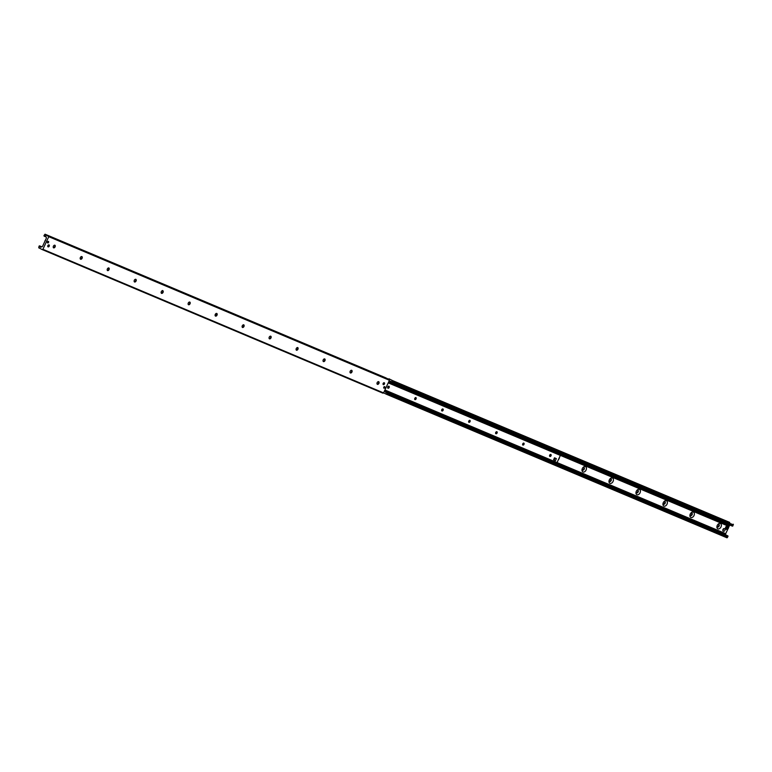 <?xml version="1.0" encoding="UTF-8"?>
<svg xmlns="http://www.w3.org/2000/svg" width="772" height="772" viewBox="0 0 772 772"><rect width="100%" height="100%" fill="white"/><g stroke="black" fill="none" stroke-linecap="round" stroke-linejoin="round"><path stroke-width="1.16" d="M559.411 457.671A2.943 2.007 -63.3 0 1 558.503 459.62M582.976 471.962A2.943 2.007 -63.3 0 1 582.069 469.386A2.943 2.007 -63.3 0 1 583.014 467.504A2.943 2.007 -63.3 0 1 585.909 466.935A2.943 2.007 -63.3 0 1 585.88 470.428A2.943 2.007 -63.3 0 1 582.976 471.962M582.146 469.077A1.476 1.004 116.7 0 0 584.163 469.231A1.476 1.004 116.7 0 0 582.812 467.755M582.397 469.974A1.476 1.004 116.7 0 0 583.68 467.417M609.957 483.33A2.943 2.007 -63.3 0 1 609.05 480.763A2.943 2.007 -63.3 0 1 609.996 478.881A2.943 2.007 -63.3 0 1 612.9 478.302A2.943 2.007 -63.3 0 1 612.871 481.805A2.943 2.007 -63.3 0 1 609.957 483.33M609.127 480.445A1.476 1.004 116.7 0 0 611.154 480.599A1.476 1.004 116.7 0 0 609.793 479.132M609.378 481.342A1.476 1.004 116.7 0 0 610.662 478.794M636.939 494.707A2.943 2.007 -63.3 0 1 636.032 492.131A2.943 2.007 -63.3 0 1 636.977 490.249A2.943 2.007 -63.3 0 1 639.882 489.68A2.943 2.007 -63.3 0 1 639.853 493.173A2.943 2.007 -63.3 0 1 636.939 494.707M636.109 491.822A1.476 1.004 116.7 0 0 638.135 491.976A1.476 1.004 116.7 0 0 636.775 490.5M636.36 492.719A1.476 1.004 116.7 0 0 637.643 490.162M663.93 506.085A2.943 2.007 -63.3 0 1 663.013 503.508A2.943 2.007 -63.3 0 1 663.959 501.626A2.943 2.007 -63.3 0 1 666.863 501.047A2.943 2.007 -63.3 0 1 666.834 504.55A2.943 2.007 -63.3 0 1 663.93 506.085M663.1 503.199A1.476 1.004 116.7 0 0 665.117 503.344A1.476 1.004 116.7 0 0 663.756 501.877M663.341 504.097A1.476 1.004 116.7 0 0 664.624 501.539M690.911 517.452A2.943 2.007 -63.3 0 1 689.994 514.885A2.943 2.007 -63.3 0 1 690.95 512.994A2.943 2.007 -63.3 0 1 693.845 512.425A2.943 2.007 -63.3 0 1 693.816 515.918A2.943 2.007 -63.3 0 1 690.911 517.452M690.081 514.567A1.476 1.004 116.7 0 0 692.098 514.721A1.476 1.004 116.7 0 0 690.747 513.245M690.332 515.464A1.476 1.004 116.7 0 0 691.615 512.917M717.892 528.83A2.943 2.007 -63.3 0 1 716.985 526.253A2.943 2.007 -63.3 0 1 717.931 524.371A2.943 2.007 -63.3 0 1 720.826 523.792A2.943 2.007 -63.3 0 1 720.797 527.295A2.943 2.007 -63.3 0 1 717.892 528.83M717.063 525.944A1.476 1.004 116.7 0 0 719.079 526.099A1.476 1.004 116.7 0 0 717.728 524.622M717.313 526.842A1.476 1.004 116.7 0 0 718.597 524.284M388.412 379.158L388.992 378.791L392.61 380.606L392.244 382.323L391.375 381.657A1.071 0.782 -67.1 0 0 390.574 381.252L389.233 381.686A0.801 0.589 -67.1 0 0 388.731 382.169L388.577 382.507M729.675 522.383L392.61 380.606M392.012 382.574L732.464 526.166L733.275 524.198M728.565 527.546L729.395 525.761A0.801 0.589 112.9 0 1 729.897 525.278L730.158 525.192M725.941 535.064L725.68 534.369A0.801 0.589 112.9 0 1 725.728 533.664L727.88 529.042M728.092 528.579L728.353 528M385.025 390.169A0.801 0.589 -67.1 0 0 385.016 390.786L385.517 392.137A1.071 0.782 -67.1 0 0 386.318 392.543L387.361 392.842L386.318 394.212L383.587 392.842M726.983 537.804L386.318 394.212L726.983 537.804L727.919 535.893L387.38 392.437M383.356 384.668A1.071 0.733 -63.3 0 1 384.282 382.748A1.071 0.733 -63.3 0 1 383.356 384.668M48.076 246.847A1.071 0.733 -63.3 0 1 49.012 244.917A1.071 0.733 -63.3 0 1 48.076 246.847M47.661 242.968A0.868 0.589 -63.3 0 1 48.414 241.404A0.868 0.589 -63.3 0 1 47.661 242.968M383.945 388.181A0.868 0.589 -63.3 0 1 384.697 386.618A0.868 0.589 -63.3 0 1 383.945 388.181M54.272 247.378A2.943 2.007 116.7 0 0 54.937 246.056M54.687 245.158A1.476 1.004 -63.3 0 1 53.403 247.715M54.889 245.216A1.476 1.004 -63.3 0 1 53.606 247.86A1.476 1.004 -63.3 0 1 54.889 245.216M81.253 258.755A2.943 2.007 116.7 0 0 81.919 257.433M81.668 256.536A1.476 1.004 -63.3 0 1 80.384 259.083M81.871 256.584A1.476 1.004 -63.3 0 1 80.587 259.238A1.476 1.004 -63.3 0 1 81.871 256.584M108.244 270.123A2.943 2.007 116.7 0 0 108.9 268.801M108.659 267.903A1.476 1.004 -63.3 0 1 107.376 270.461M108.852 267.961A1.476 1.004 -63.3 0 1 107.569 270.605A1.476 1.004 -63.3 0 1 108.852 267.961M135.225 281.5A2.943 2.007 116.7 0 0 135.891 280.178M135.64 279.281A1.476 1.004 -63.3 0 1 134.357 281.838M135.833 279.329A1.476 1.004 -63.3 0 1 134.55 281.983A1.476 1.004 -63.3 0 1 135.833 279.329M162.207 292.868A2.943 2.007 116.7 0 0 162.873 291.555M162.622 290.658A1.476 1.004 -63.3 0 1 161.338 293.206M162.824 290.706A1.476 1.004 -63.3 0 1 161.541 293.36A1.476 1.004 -63.3 0 1 162.824 290.706L162.429 290.504M189.188 304.245A2.943 2.007 116.7 0 0 189.854 302.923M189.603 302.026A1.476 1.004 -63.3 0 1 188.32 304.583M189.806 302.074A1.476 1.004 -63.3 0 1 188.522 304.728A1.476 1.004 -63.3 0 1 189.806 302.074M216.179 315.623A2.943 2.007 116.7 0 0 216.835 314.3M216.594 313.403A1.476 1.004 -63.3 0 1 215.311 315.951M216.787 313.451A1.476 1.004 -63.3 0 1 215.504 316.105A1.476 1.004 -63.3 0 1 216.787 313.451M243.161 326.99A2.943 2.007 116.7 0 0 243.827 325.668M243.576 324.771A1.476 1.004 -63.3 0 1 242.292 327.328M243.769 324.829A1.476 1.004 -63.3 0 1 242.485 327.473A1.476 1.004 -63.3 0 1 243.769 324.829M270.142 338.368A2.943 2.007 116.7 0 0 270.808 337.046M270.557 336.148A1.476 1.004 -63.3 0 1 269.274 338.696M270.75 336.196A1.476 1.004 -63.3 0 1 269.467 338.85A1.476 1.004 -63.3 0 1 270.75 336.196M297.123 349.735A2.943 2.007 116.7 0 0 297.789 348.413M297.538 347.516A1.476 1.004 -63.3 0 1 296.255 350.073M297.741 347.574A1.476 1.004 -63.3 0 1 296.458 350.218A1.476 1.004 -63.3 0 1 297.741 347.574M324.105 361.113A2.943 2.007 116.7 0 0 324.771 359.791M324.52 358.893A1.476 1.004 -63.3 0 1 323.236 361.45M324.722 358.941A1.476 1.004 -63.3 0 1 323.439 361.595A1.476 1.004 -63.3 0 1 324.722 358.941M351.096 372.48A2.943 2.007 116.7 0 0 351.752 371.168M351.511 370.27A1.476 1.004 -63.3 0 1 350.227 372.818M351.704 370.319A1.476 1.004 -63.3 0 1 350.42 372.972A1.476 1.004 -63.3 0 1 351.704 370.319M378.077 383.858A2.943 2.007 116.7 0 0 378.743 382.536M378.492 381.638A1.476 1.004 -63.3 0 1 377.209 384.195M378.685 381.686A1.476 1.004 -63.3 0 1 377.402 384.34A1.476 1.004 -63.3 0 1 378.685 381.686M42.904 249.308L42.344 249.626L38.725 247.802L39.092 246.094L39.961 246.75A1.071 0.782 -67.1 0 0 40.762 247.156L42.103 246.722A0.801 0.589 -67.1 0 0 42.605 246.239L46.272 238.336A0.801 0.589 -67.1 0 0 46.32 237.631L45.818 236.271A1.071 0.782 -67.1 0 0 45.017 235.865L44.081 236.107L43.975 235.576L45.017 234.196L48.761 236.676L42.904 249.308L383.568 392.89L389.435 380.268L389.31 379.602L385.672 377.778L45.017 234.196L385.701 377.798M383.008 393.209L42.344 249.626L383.008 393.209L383.568 392.89M557.268 453.743L388.345 382.603L558.88 454.679M215.967 313.557L215.079 315.478L215.967 313.557M554.122 460.035L555.02 458.095L556.371 458.664L555.473 460.604L553.601 459.774L554.499 457.825L555.174 458.114A1.071 0.733 -63.3 0 1 555.203 458.124M554.151 459.977A1.071 0.733 -63.3 0 1 554.981 458.076M549.886 456.474A1.11 0.753 -63.3 0 1 550.851 454.476A1.11 0.753 -63.3 0 1 549.886 456.474M522.905 445.097A1.11 0.753 -63.3 0 1 523.86 443.109A1.11 0.753 -63.3 0 1 522.905 445.097L522.866 445.087M495.913 433.729A1.11 0.753 -63.3 0 1 496.878 431.731A1.11 0.753 -63.3 0 1 495.913 433.729M468.932 422.352A1.11 0.753 -63.3 0 1 469.897 420.364A1.11 0.753 -63.3 0 1 468.932 422.352M441.951 410.984A1.11 0.753 -63.3 0 1 442.916 408.986A1.11 0.753 -63.3 0 1 441.951 410.984M414.969 399.606A1.11 0.753 -63.3 0 1 415.934 397.619A1.11 0.753 -63.3 0 1 414.969 399.606L414.931 399.597M387.978 388.239A1.11 0.753 -63.3 0 1 388.943 386.241A1.11 0.753 -63.3 0 1 387.978 388.239M557.017 462.66L384.871 390.101L557.017 462.66L560.414 455.326L388.268 382.777L729.067 526.417M729.395 525.761L553.379 451.967M391.143 383.587L391.443 383.124L393.44 384.128M389.58 392.427L387.592 391.25M549.828 459.63L387.592 391.423M390.13 392.687L549.828 459.813M387.303 391.124L389.406 392.823M551.835 460.836L389.957 393.073M553.833 451.099L555.686 452.537L393.99 384.379M555.869 452.141L394.174 383.993M393.623 383.732L391.607 382.729L390.854 383.472M550.388 454.457A1.081 0.733 -63.3 0 1 549.548 456.078M523.406 443.089A1.081 0.733 -63.3 0 1 522.567 444.701M496.425 431.712A1.081 0.733 -63.3 0 1 495.585 433.333M469.434 420.344A1.081 0.733 -63.3 0 1 468.604 421.956M442.452 408.967A1.081 0.733 -63.3 0 1 441.623 410.588M415.471 397.59A1.081 0.733 -63.3 0 1 414.632 399.211M388.49 386.222A1.081 0.733 -63.3 0 1 387.65 387.833M723.229 531.011A1.341 0.917 -63.3 0 1 724.117 528.55A1.341 0.917 -63.3 0 1 724.358 528.762M723.509 531.242A1.341 0.917 -63.3 0 1 724.676 528.83A1.341 0.917 -63.3 0 1 723.509 531.242M383.259 384.62A1.071 0.733 116.7 0 0 384.118 384.263A0.965 0.656 -63.3 0 1 383.028 383.723M383.356 383.066A0.965 0.656 -63.3 0 1 384.437 383.636A1.071 0.733 116.7 0 0 384.215 382.719M384.446 383.597L384.437 383.636A0.965 0.656 -63.3 0 1 384.128 384.253L384.099 384.282M47.98 246.789A1.071 0.733 116.7 0 0 48.839 246.432M48.076 245.235A0.965 0.656 -63.3 0 1 49.167 245.805A1.071 0.733 116.7 0 0 48.935 244.888M49.167 245.805L49.176 245.766A0.965 0.656 -63.3 0 1 47.748 245.892M555.174 458.114L556.371 458.664M554.499 457.825L555.02 458.095M45.442 240.111A1.669 1.139 -63.3 0 0 45.172 240.459L45.461 240.613M48.125 241.366A0.801 0.55 -63.3 0 1 47.439 242.746M727.89 528.473L725.776 527.585L727.89 528.473A1.708 1.168 -63.3 0 0 728.15 527.923M726.124 527.758A1.669 1.139 116.7 0 0 726.587 529.409A1.669 1.139 116.7 0 0 726.626 529.418A1.669 1.139 116.7 0 0 728.179 528.627L728.179 528.627A1.563 1.062 -63.3 0 1 726.703 529.341A1.563 1.062 -63.3 0 1 726.259 527.816M728.45 528.038L728.45 528.038A1.669 1.139 116.7 0 0 728.121 526.456A1.669 1.139 116.7 0 0 726.394 527.17L728.45 528.038A1.563 1.062 -63.3 0 0 728.006 526.514A1.563 1.062 -63.3 0 0 726.529 527.237M725.776 527.585A1.708 1.168 -63.3 0 1 726.047 526.996L726.394 527.17M733.4 524.854L392.736 381.272M732.908 525.906L392.244 382.323M391.336 381.58L390.574 381.252M729.897 525.278L389.233 381.686M391.008 383.134L388.731 382.169M729.222 526.147L555.705 453.01M729.173 526.186L555.724 453.077M729.067 526.475L560.453 455.403M725.728 533.664L384.91 390.005M725.68 534.369L551.729 461.058M387.332 391.761L385.016 390.786M386.405 392.514L385.517 392.137M728.025 536.424L387.361 392.842M727.542 537.486L386.868 393.894M41.707 246.847L39.681 245.988M40.848 247.127L39.961 246.75M45.78 236.193L45.017 235.865M46.031 236.859L44.265 236.107M389.31 379.602L48.636 236.02M389.435 380.268L48.761 236.676M555.686 452.971L388.412 382.468M388.219 382.864L560.443 455.451M558.803 454.515L388.326 382.661L558.841 454.554M392.803 383.809L391.327 383.182M387.563 391.298L549.799 459.678M553.862 451.118L391.626 382.738M726.394 529.283A1.727 1.177 -63.3 0 1 726.114 529.235A1.727 1.177 -63.3 0 1 726.076 529.225A1.727 1.177 -63.3 0 1 725.757 527.093A1.727 1.177 -63.3 0 1 727.658 526.157A1.727 1.177 -63.3 0 1 727.871 526.35M726.278 526.417A1.621 1.11 116.7 0 0 725.497 527.971M582.069 469.386L582.175 468.855M609.05 480.763L609.166 480.232M636.032 492.14L636.147 491.6M663.013 503.508L663.129 502.977M689.994 514.885L690.11 514.345M716.985 526.253L717.091 525.722M732.464 526.166L391.8 382.574M727.919 535.893L387.245 392.311M55.015 245.747L54.908 246.278M82.006 257.115L81.89 257.655M108.987 268.492L108.871 269.023M135.969 279.86L135.853 280.4M162.95 291.237L162.834 291.768M189.931 302.614L189.825 303.145M216.922 313.982L216.807 314.513M243.904 325.359L243.788 325.89M270.885 336.727L270.769 337.267M297.867 348.104L297.76 348.635M324.858 359.472L324.742 360.013M351.839 370.849L351.723 371.38M378.82 382.227L378.705 382.758M41.842 246.808L39.536 245.834M46.059 236.936L44.081 236.107M555.657 452.932L388.422 382.439M388.345 382.613L558.098 454.158M391.607 382.729L553.842 451.109M722.91 530.943L723.47 531.223M724.117 528.55L724.676 528.83M44.786 241.54L44.872 241.038M728.478 528.048L727.658 526.157C725.661 526.388 725.13 527.411 726.066 529.216L728.208 528.637"/></g></svg>
